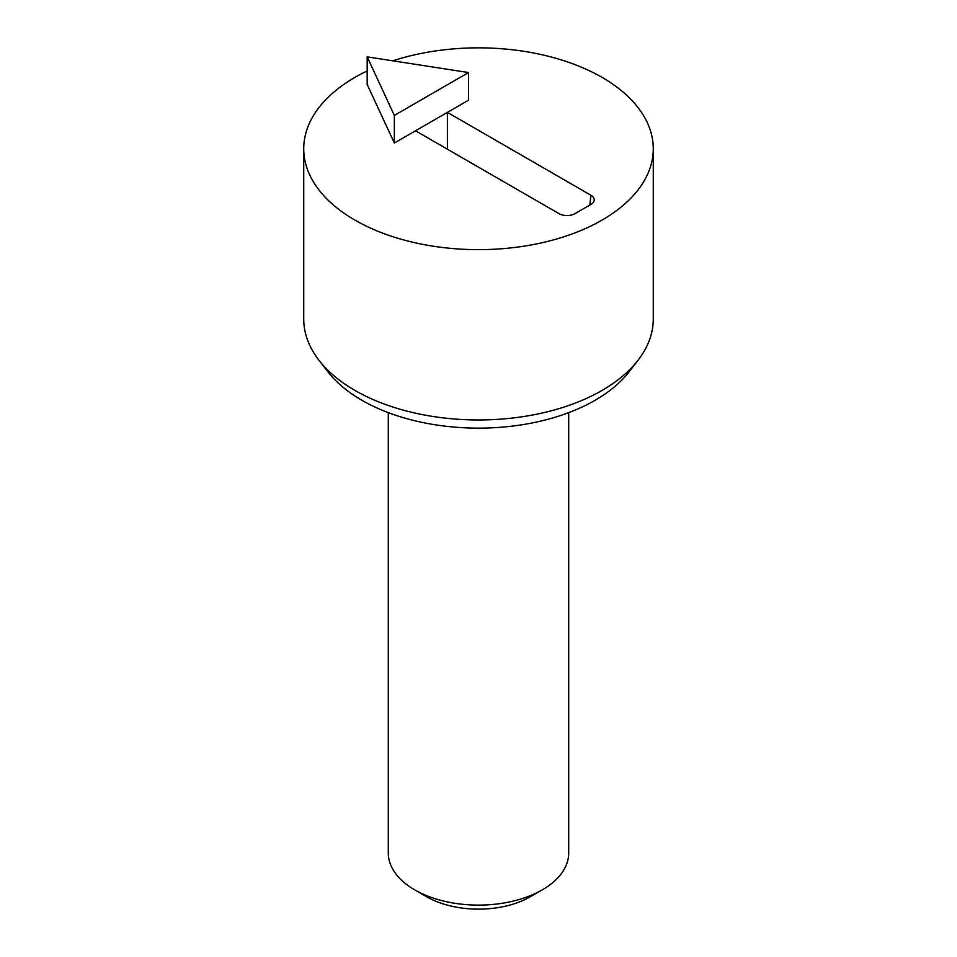 <?xml version="1.0" encoding="UTF-8"?>
<svg xmlns="http://www.w3.org/2000/svg" width="957" height="957" viewBox="0 0 957 957"><rect width="100%" height="100%" fill="white"/><g stroke="black" fill="none" stroke-linecap="round" stroke-linejoin="round"><path stroke-width="1.44" d="M415.517 130.798L447.409 112.388L590.912 195.24A11.281 6.508 180 0 1 594.165 200.492A11.281 6.508 180 0 1 590.912 204.439L574.966 213.65A11.281 6.508 180 0 1 559.032 213.65L415.517 130.798L394.344 143.024L394.344 115.402L468.583 72.541L367.177 56.858L394.344 115.402M468.583 72.541L468.583 100.162L447.409 112.388L447.409 149.208M394.344 143.024L367.177 84.467L367.177 56.858M392.789 60.817A174.772 100.904 180 0 1 653.272 148.742A174.772 100.904 180 0 1 545.382 241.965A174.772 100.904 180 0 1 354.915 220.098A174.772 100.904 180 0 1 303.728 148.742A174.772 100.904 180 0 1 367.177 70.962M388.303 412.646L388.303 853.022A90.197 52.073 0 0 0 414.716 889.854L426.678 896.757A73.294 42.311 0 0 0 530.322 896.757L542.284 889.854A90.197 52.073 0 0 0 568.697 853.022L568.697 412.646M414.716 889.854A90.197 52.073 0 0 0 542.284 889.854L530.322 896.757M318.956 360.251L327.868 371.759A164.999 95.257 0 0 0 361.83 400.229A164.999 95.257 0 0 0 629.132 371.759L638.044 360.251A174.772 100.904 180 0 1 354.915 390.408A174.772 100.904 180 0 1 318.956 360.251A174.772 100.904 180 0 1 303.728 319.064L303.728 148.742M653.272 148.742L653.272 319.064A174.772 100.904 180 0 1 638.044 360.251M590.912 195.24L589.799 205.097"/></g></svg>
